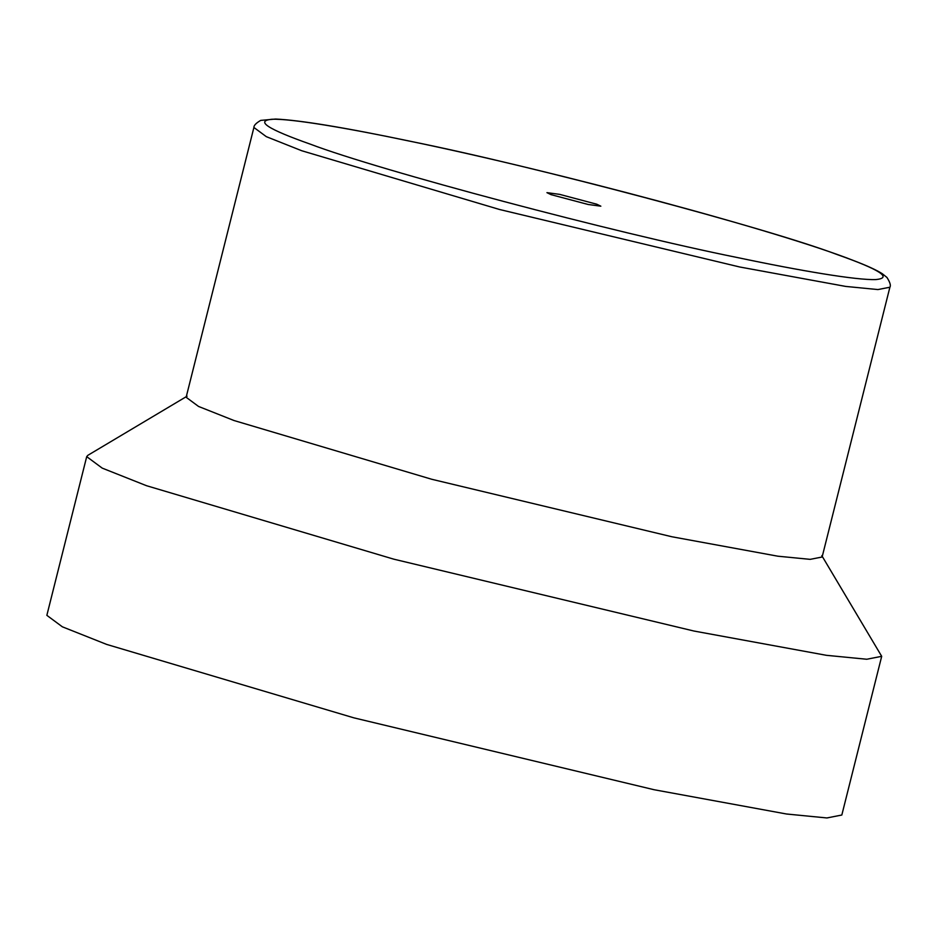 <?xml version="1.0" encoding="UTF-8"?>
<svg xmlns="http://www.w3.org/2000/svg" width="937" height="937" viewBox="0 0 937 937"><rect width="100%" height="100%" fill="white"/><g stroke="black" fill="none" stroke-linecap="round" stroke-linejoin="round"><path stroke-width="1.41" d="M233.981 420.514L198.55 406.447L186.135 397.265L187.049 396.21L87.844 455.323L86.708 456.647L102.227 468.125L146.512 485.706L393.739 559.155L693.966 631.034L826.411 655.314L866.748 659.25L881.694 656.322L821.819 555.653L822.124 557.011L810.177 559.354L777.897 556.203L671.946 536.772L431.758 479.275L233.981 420.514M86.708 456.647L46.85 615.34L62.369 626.818L106.642 644.41L353.881 717.847L654.096 789.727L786.541 814.007L826.891 817.954L841.824 815.026L881.694 656.322M550.991 194.627L546.939 192.647L559.67 194.369L596.787 204.219L600.84 206.187L588.108 204.477L550.991 194.627M310.487 144.216C267.83 129.189 254.981 120.873 271.941 119.268C290.892 118.495 347.99 128.146 410.277 141.276C533.282 165.99 768.117 228.323 837.291 254.618C879.948 269.657 892.797 277.973 875.837 279.566C856.898 280.35 799.8 270.699 737.501 257.57C614.496 232.856 379.661 170.522 310.487 144.216M253.904 127.479L266.319 136.661L301.737 150.74L499.526 209.49L739.703 266.986L845.654 286.417L877.934 289.568L889.892 287.226C891.017 285.539 890.033 282.271 886.929 277.422L882.174 273.639C876.353 269.973 866.842 265.616 853.63 260.58C780.017 231.498 558.464 171.916 409.961 141.182C344.64 127.526 299.828 120.147 275.56 119.046L260.673 120.404C256.047 123.122 253.786 125.488 253.904 127.479L186.135 397.265M889.892 287.226L822.124 557.011"/></g></svg>
